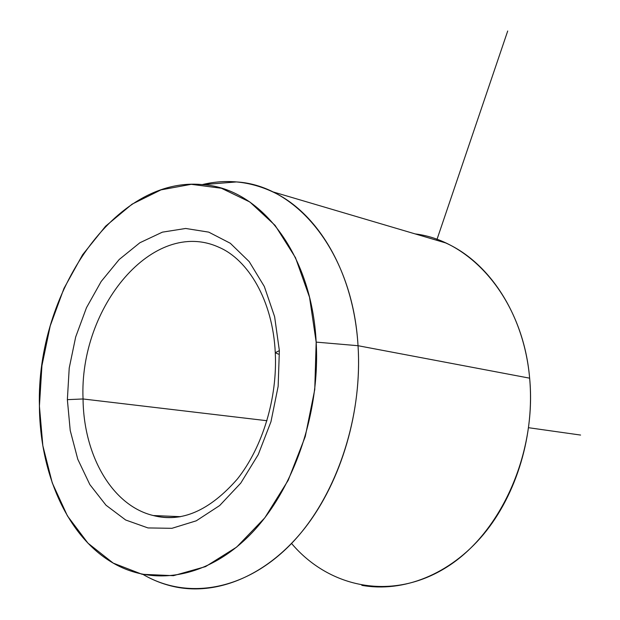 <?xml version="1.0" encoding="UTF-8"?>
<svg xmlns="http://www.w3.org/2000/svg" width="620" height="620" viewBox="0 0 620 620"><rect width="100%" height="100%" fill="white"/><g stroke="black" fill="none" stroke-linecap="round" stroke-linejoin="round"><path stroke-width="0.93" d="M218.906 247.272C247.791 259.454 272.839 300.034 275.272 352.695L279.364 350.626L278.147 386.345L270.963 421.716L258.238 454.615L240.777 483.089L219.681 505.532L196.269 520.816L171.918 528.317L147.971 527.93L125.658 519.994L106.005 505.215L89.846 484.584L77.787 459.257L70.223 430.505L67.363 399.652L83.049 398.97C78.973 307.016 153.434 217.333 218.906 247.272C153.434 217.333 78.973 307.016 83.049 398.97L67.363 399.652L69.223 368.032L75.686 336.954L86.475 307.706L101.168 281.496L119.203 259.493L139.888 242.746L162.378 232.159L185.69 228.47L208.723 232.128L230.299 243.265L249.217 261.632L264.329 286.502L274.621 316.704L279.364 350.626L275.272 352.695L278.388 354.136M83.049 398.97C83.584 455.127 111.902 505.633 153.287 515.538C162.122 517.731 171.205 518.103 180.552 516.654C171.205 518.103 162.122 517.731 153.287 515.538C111.902 505.633 83.584 455.127 83.049 398.97L266.964 420.724L83.049 398.97M202.182 184.613C213.59 181.862 225.052 180.963 236.561 181.924C297.151 185.395 352.741 252.642 358.035 345.712L316.169 342.116C311.705 252.875 259.881 188.131 202.678 184.659C115.428 175.747 36.169 292.144 39.416 406.115C39.858 472.021 66.216 534.246 110.507 561.488C151.342 586.908 206.173 579.08 249.813 535.052C293.353 491.071 320.354 413.432 316.169 342.116L358.035 345.712C362.863 419.399 335.087 499.627 289.656 545.391C244.125 591.201 186.519 599.928 143.142 574.507C153.396 580.483 164.261 584.644 175.747 586.993C218.643 595.634 268.166 574.817 304.931 527.969C341.55 481.035 362.188 410.541 358.035 345.712C353.64 272.335 318.006 212.652 272.428 191.727C249.558 181.203 226.137 178.831 202.182 184.613M272.428 191.727L445.586 242.901C489.49 262.376 524.109 314.921 529.643 378.177L358.035 345.712L529.643 378.177C534.781 434.101 516.879 494.326 483.368 534.564C449.709 574.701 403.202 592.774 361.824 585.342M316.169 342.116L314.759 389.554L305.249 436.596L288.222 480.26L264.825 517.816L236.654 547.096L205.561 566.61L173.445 575.678L142.135 574.298L113.212 563.107L87.986 543.19L67.441 515.933L52.258 482.903L42.85 445.741L39.416 406.115L41.935 365.637L50.22 325.903L63.953 288.44L82.623 254.727L105.602 226.192L132.068 204.166L161.014 189.867L191.247 184.318L221.387 188.248L249.876 202.012L275.11 225.409L295.476 257.649L309.535 297.267L316.169 342.116M279.364 350.626L274.621 316.704L264.329 286.502L249.217 261.632L230.299 243.265L208.723 232.128L185.69 228.47L162.378 232.159L139.888 242.746L119.203 259.493L101.168 281.496L86.475 307.706L75.686 336.954L69.223 368.032L67.363 399.652L70.223 430.505L77.787 459.257L89.846 484.584L106.005 505.215L125.658 519.994L147.971 527.93L171.918 528.317L196.269 520.816L219.681 505.532L240.777 483.089L258.238 454.615L270.963 421.716L278.147 386.345L279.364 350.626M291.547 543.453C329.53 588.349 392.801 601.299 446.966 566.998C501.084 532.975 536.827 452.964 529.643 378.177C523.04 299.971 471.836 240.746 415.121 233.903M436.705 240.281L507.71 31M528.651 427.722L580.583 435.062M275.272 352.695C277.582 397.9 262.663 447.198 237.359 479.028C209.568 510.748 181.544 522.916 153.287 515.538L180.435 516.669M236.561 181.924L202.678 184.659"/></g></svg>
